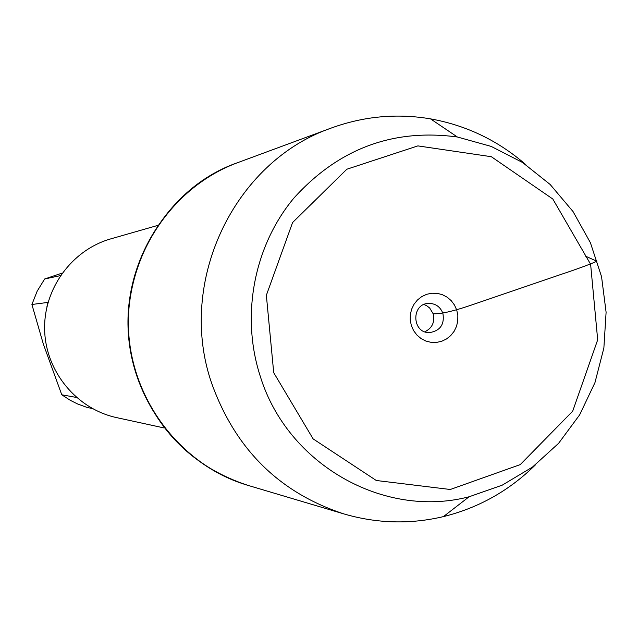 <?xml version="1.0" encoding="UTF-8"?>
<svg xmlns="http://www.w3.org/2000/svg" width="638" height="638" viewBox="0 0 638 638"><rect width="100%" height="100%" fill="white"/><g stroke="black" fill="none" stroke-linecap="round" stroke-linejoin="round"><path stroke-width="0.96" d="M237.503 162.722L237.248 162.818C171.622 186.91 125.614 255.782 128.055 327.78C130.296 399.779 180.674 465.517 247.727 485.303L247.991 485.374M535.577 464.719C509.523 490.526 478.803 507.824 443.426 516.613C410.218 524.452 377.082 523.567 344.026 513.957L248.254 485.454C181.136 465.652 130.694 399.843 128.453 327.765C126.013 255.694 172.069 186.743 237.759 162.626C155.528 190.961 107.367 291.917 137.042 376.332C156.932 431.336 194.008 467.71 248.254 485.454L247.727 485.303M46.925 306.782L47.826 302.428L31.9 304.486L43.368 344.161L61.774 394.786L76.432 397.45M92.335 408.527L87.111 407.451L77.581 403.958L70.308 400.329L61.774 394.786M31.9 304.486L37.179 291.159L44.668 278.973L62.165 273.088M44.668 278.973L60.395 275.632M157.554 225.469L110.852 238.851C71.687 249.944 43.201 289.15 44.652 330.492C45.888 371.834 76.855 409.11 116.666 417.627L164.133 427.954M344.026 513.957C279.588 492.879 235.502 449.415 211.768 383.55C176.383 282.443 233.835 161.542 331.481 127.967C363.843 116.236 396.844 113.197 430.498 118.859C466.37 125.335 498.15 140.599 525.824 164.66M423.967 304.509L426.599 305.65L429.653 307.987L433.162 313.768C435.028 322.062 432.261 328.06 424.852 331.784M442.9 313.394C444.694 324.367 440.276 330.763 429.653 332.597C411.877 333.514 410.904 303.616 428.704 303.385C435.595 303.457 440.332 306.79 442.9 313.394M411.358 325.603L413.615 330.644L416.901 335.03L421.048 338.555L425.841 341.035L431.049 342.351L436.408 342.439L441.648 341.29L446.496 338.969L450.723 335.588L454.12 331.321L456.505 326.377L457.773 321.018L457.853 315.491L456.744 310.084L454.495 305.06L451.233 300.673L447.102 297.149L442.325 294.652L437.126 293.32L431.766 293.217L426.527 294.349L421.654 296.654L417.411 300.027L413.998 304.302L411.598 309.255L410.322 314.638L410.234 320.18L411.358 325.603M273.718 372.688L266.357 295.282L292.587 222.526L346.841 169.23L417.874 145.895L491.332 156.709L552.819 199.024L590.621 264.291L597.686 339.823L572.693 411.175L520.257 464.6L450.276 489.49L376.3 480.494L313.114 438.88L273.718 372.688M260.272 376.308C287.435 464.536 383.877 519.029 469.074 496.779L502.21 485.167L532.427 467.112L558.569 443.354L579.671 414.82L594.959 382.625L603.875 347.997L606.1 312.237L601.554 276.701L590.405 242.719L573.06 211.585L550.155 184.486L522.522 162.475L491.204 146.421L457.374 136.995C392.944 128.318 338.387 148.758 293.695 198.306C253.796 246.428 240.654 315.946 260.272 376.308M585.333 256.061L596.865 261.261C588.802 264.778 576.72 269.212 560.611 274.555L471.889 304.9C447.724 313.17 438.059 313.984 433.162 313.768M331.481 127.967L237.248 162.818M457.374 136.995L430.498 118.859M469.074 496.779L443.426 516.613"/></g></svg>
